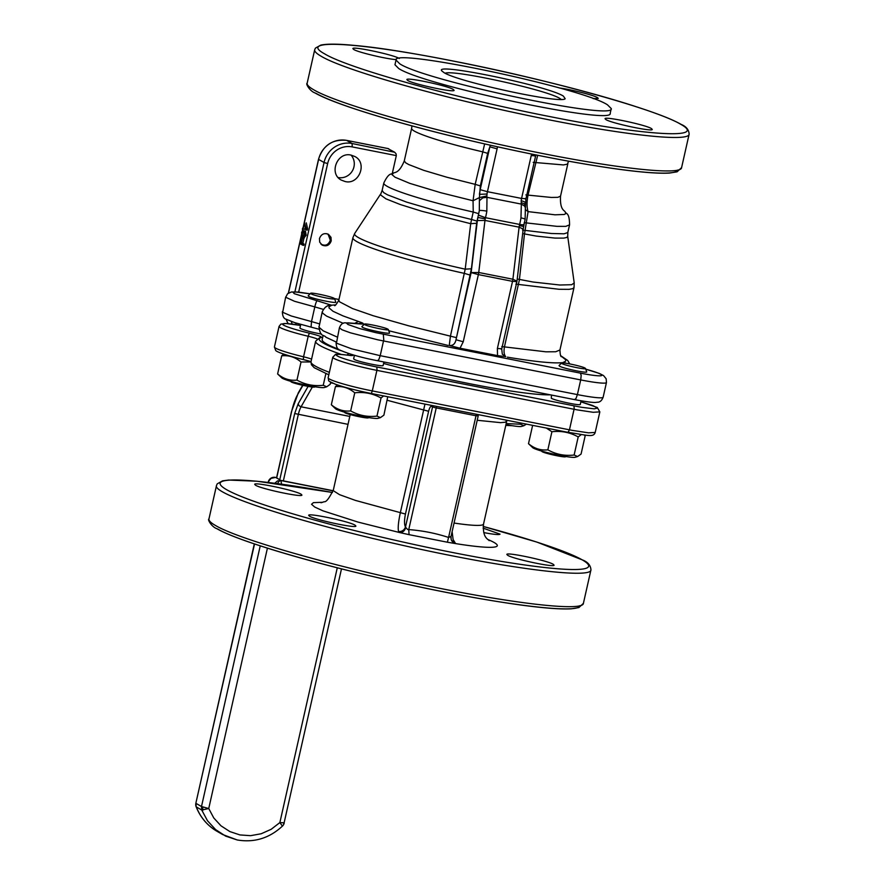 <?xml version="1.0" encoding="UTF-8"?>
<svg xmlns="http://www.w3.org/2000/svg" width="885" height="885" viewBox="0 0 885 885"><rect width="100%" height="100%" fill="white"/><g stroke="black" fill="none" stroke-linecap="round" stroke-linejoin="round"><path stroke-width="1.33" d="M505.777 425.408L512.194 425.696M380.439 417.62L378.061 418.339A22.059 2.002 -167.3 0 1 356.434 415.198A22.059 2.002 -167.3 0 1 335.548 408.759L331.333 404.766C337.141 409.644 343.59 411.691 350.67 410.917C358.801 415.474 367.563 417.2 376.955 416.105L380.439 417.62L383.902 415.142L387.741 396.745M383.592 395.938L381.037 398.007C372.906 393.46 364.144 391.723 354.752 392.818C348.944 387.951 342.495 385.893 335.404 386.668L337.428 384.931M376.955 416.105L381.037 398.007M350.67 410.917L354.752 392.818M331.333 404.766L335.404 386.668M326.72 386.789L324.341 387.519A22.059 2.002 -167.3 0 1 302.714 384.367A22.059 2.002 -167.3 0 1 281.839 377.939L277.613 373.946C283.421 378.824 289.871 380.871 296.962 380.096C305.082 384.654 313.843 386.38 323.235 385.285L326.72 386.789L330.182 384.322L330.669 382.143M310.956 361.954L301.033 361.998C295.225 357.12 288.776 355.073 281.695 355.847L283.709 354.1M323.235 385.285L325.868 373.625M296.962 380.096L301.033 361.998M277.613 373.946L281.695 355.847M577.606 456.538L575.228 457.257A22.059 2.002 -167.3 0 1 553.601 454.116A22.059 2.002 -167.3 0 1 532.726 447.677L528.5 443.684C534.308 448.562 540.757 450.62 547.848 449.834C555.968 454.392 564.73 456.129 574.122 455.023L577.606 456.538L581.069 454.06L585.14 435.973L584.399 435.143M533.522 425.53L532.792 425.386M581.268 434.612L578.204 436.936C570.084 432.378 561.322 430.652 551.919 431.747L546.299 428.052M574.122 455.023L578.204 436.936M547.848 449.834L551.919 431.747M528.5 443.684L532.582 425.596M506.187 423.583L520.413 424.203L523.887 425.718L521.508 426.437A22.059 2.002 -167.3 0 1 505.954 424.579M523.887 425.718L526.42 424.125M520.413 424.203L520.679 422.997M387.94 329.198L388.349 329.552C389.61 331.156 367.607 326.554 364.72 324.618L364.332 324.142C364.576 322.959 385.229 327.384 387.94 329.198M388.349 329.552L389.5 332.893C390.949 334.729 365.638 329.441 362.308 327.218L361.865 326.665L364.332 324.142M383.913 361.987L383.128 365.472C383.725 367.175 357.584 361.644 354.166 359.343L353.646 358.823L354.454 355.261M344.287 412.089L344.873 412.709C347.517 414.501 367.74 418.859 368.425 417.797L368.735 417.609M585.107 368.127L585.527 368.481C586.777 370.074 564.774 365.483 561.886 363.536L561.499 363.06C561.754 361.876 582.407 366.301 585.107 368.127M585.527 368.481L586.667 371.811C588.116 373.647 562.805 368.359 559.486 366.136L559.032 365.582L561.499 363.06M581.102 400.828L580.294 404.39C580.892 406.093 554.751 400.562 551.333 398.261L551.421 395.053M541.454 451.018L542.04 451.627C544.695 453.419 564.907 457.788 565.603 456.715L565.902 456.527M334.22 298.378L334.63 298.732C335.891 300.336 313.887 295.734 311 293.798L310.613 293.322C310.867 292.127 331.521 296.552 334.22 298.378M334.63 298.732L335.78 302.073C337.229 303.909 311.918 298.621 308.599 296.387L308.146 295.844L310.613 293.322M321.576 334.11C311.631 332.24 304.584 330.37 300.446 328.523L299.926 328.003L300.734 324.441M290.568 381.269L291.154 381.889C293.809 383.67 314.02 388.039 314.717 386.977L315.016 386.778M333.048 490.699L280.512 480.323L276.574 477.8M260.234 545.857L201.492 806.523L208.738 808.536L201.736 810.029L201.492 806.523L196.072 803.414L196.116 806.711C200.364 817.419 207.389 825.65 217.19 831.402A51.806 49.483 -60.2 0 1 196.315 806.921L201.736 810.029L207.477 820.727L215.608 829.599L225.664 836.126L237.058 839.909M274.748 483.254L277.514 480.909L280.899 480.544L281.585 484.172M217.19 831.402L222.622 834.522L237.213 839.965C254.349 842.852 269.46 838.195 282.547 826.004L282.558 825.915A6.04 5.885 80.1 0 0 284.052 823.105L341.488 568.867M268.398 482.469L268.255 481.982A6.04 6.04 0 0 1 274.494 477.269A6.04 5.288 -86.8 0 1 275.467 477.435L271.064 478.365L268.83 481.064L268.454 482.181L269.095 482.546M275.202 477.369L276.607 477.657M282.271 825.926L279.87 822.574L271.153 829.311L261.197 833.758L250.588 835.672L239.935 834.931L229.868 831.579L220.984 825.816L213.794 817.983L208.738 808.536L267.414 548.158M326.83 233.684C329.596 235.012 330.747 237.257 330.26 240.41C328.302 245.09 325.171 246.307 320.879 244.061M328.025 234.094L330.393 240.421C328.833 244.658 325.979 246.152 321.83 244.891M302.725 229.348L302.371 229.138A12.091 11.549 -60.2 0 1 303.179 227.323M301.663 234.038A12.091 11.549 -60.2 0 1 301.708 232.08L302.758 232.136M424.966 404.102L400.385 512.492C398.372 521.818 397.763 528.168 398.571 531.564L399.533 532.527L409.08 534.662L447.39 542.217L448.584 537.46C435.674 533.224 422.399 530.602 408.748 529.595L409.08 534.662M447.39 542.217L455.62 543.6L453.12 539.551L452.113 531.675M487.701 539.441A95.204 8.651 12.7 0 1 455.62 543.6C452.124 542.428 450.598 540.027 451.051 536.376L450.509 537.095M454.713 542.638L451.604 540.403C451.848 540.16 451.14 541.609 451.051 536.376L448.584 537.46L476.008 415.773L478.077 415.884M436.582 406.392L408.748 529.595L407.565 529.44L405.795 527.449C404.699 530.967 402.609 532.659 399.533 532.527L358.071 522.095L322.892 510.811L314.75 507.061L311.531 504.284L313.412 502.636L322.815 502.282M405.795 527.449L405.485 527.029C404.268 530.192 401.967 531.697 398.571 531.564M431.581 406.348L432.555 406.901L405.485 527.029C404.224 524.606 404.213 520.269 405.452 514.041L428.606 411.271C429.546 407.708 430.541 406.06 431.581 406.348L431.725 405.43M550.337 394.832A120.891 10.985 -167.3 0 1 383.581 363.447M338.8 349.332A120.891 10.985 -167.3 0 1 322.173 339.619L323.125 335.415M483.11 528.146L500.058 534.142C499.284 534.994 493.852 534.474 483.763 532.593M553.225 564.298L554.054 565.117C555.006 567.849 513.178 558.988 507.702 555.304L506.873 554.486C505.921 551.764 547.749 560.614 553.225 564.298M355.051 525.181L355.881 526C356.832 528.721 315.005 519.871 309.529 516.187L308.699 515.369C307.748 512.636 349.575 521.486 355.051 525.181M301.066 494.195L301.885 495.014C302.836 497.746 261.009 488.896 255.533 485.212L254.714 484.383C253.763 481.661 295.59 490.511 301.066 494.195M392.265 173.56L396.314 155.605L396.071 153.802L394.688 152.264L352.097 143.514L352.208 146.899L396.314 155.605M331.222 240.886C329.508 245.344 326.51 246.76 322.24 245.145L319.695 242.136L319.463 238.574C321.178 234.116 324.175 232.7 328.457 234.315L330.99 237.324L331.222 240.886M345.15 181.536L341.356 180.12C328.534 173.748 337.196 151.501 351.102 155.118L354.896 156.534C367.717 162.906 359.056 185.153 345.15 181.536M338.203 177.542A13.596 12.987 119.8 0 0 352.418 170.794A13.596 12.987 119.8 0 0 351.068 155.107M305.845 229.834L306.166 228.363L304.462 222.367L302.991 228.883L304.506 223.761L305.845 229.834L307.261 230.111L307.593 228.651L306.166 228.363M306.287 222.876L307.593 228.651M305.236 227.102L304.728 229.348L303.312 229.071M302.581 237.479L304.739 235.001L304.064 230.908L301.918 233.386L302.581 237.479L304.396 237.91M305.491 231.195L303.688 230.764L305.491 231.195L306.166 235.288L304.009 237.766M304.495 233.153L303.798 236.207L302.902 236.085L302.15 235.255L302.836 232.213L304.495 233.153M303.798 236.207L302.15 235.255M303.577 235.532L304.263 232.489L302.836 232.213L303.754 232.312M302.382 245.167L302.692 243.795L301.387 243.054L302.416 238.463L301.066 242.866L300.303 242.424L301.055 237.457L299.672 243.607L303.809 245.444L304.119 244.083L302.692 243.795M302.095 238.286L303.843 238.751L302.814 243.331L304.119 244.083M302.814 243.331L301.387 243.054M303.843 238.751L302.416 238.463M301.132 242.59L300.303 242.424M301.055 237.457L302.692 238.397M302.803 237.921L301.376 237.645M445.188 73.223C453.784 69.472 547.505 90.126 559.884 98.489L561.19 99.363M563.391 96.122C548.191 85.956 432.776 62.05 441.858 70.944L443.883 72.526C457.523 81.741 561.61 104.22 565.183 98.733L563.391 96.122M399.788 63.82C424.767 80.635 615.606 121.024 611.258 108.578L607.486 104.828C582.507 88.013 391.668 47.624 396.015 60.069L399.788 63.82M394.433 152.109L387.763 148.514M471.406 268.763L476.661 223.241L470.709 223.695L465.2 269.173L471.406 268.763L456.007 339.751L463.242 341.765L478.376 274.604L471.141 272.591L478.741 272.491L484.969 220.42L477.358 220.531L471.141 272.591L456.007 339.751C455.111 343.944 452.854 345.858 449.248 345.471L460.034 348.214L463.242 341.765M490.312 145.217L489.847 146.833L497.093 148.846L487.436 191.691L480.19 189.678L479.416 194.346L487.049 194.025A6.04 1.704 101.2 0 1 487.436 191.691L521.575 198.428A6.04 1.704 -78.8 0 0 521.188 200.762L521.342 204.103L524.628 206.094L525.369 207.698L525.126 219.347A6.04 0.819 -171.1 0 0 520.966 217.898A19.647 5.531 101.2 0 1 519.628 224.436A6.04 1.704 -78.8 0 0 519.351 225.631A6.04 1.704 -78.8 0 0 519.108 227.168L484.969 220.42A6.04 1.704 101.2 0 1 485.212 218.883L477.845 217.456L477.358 220.531M485.212 218.883A6.04 1.704 101.2 0 1 485.478 217.732L478.365 215.143L477.026 221.117L471.55 219.48L470.709 223.695L421.891 211.272L400.241 204.512L385.96 198.848L380.462 194.844L382.132 190.452L383.725 192.642L387.586 194.855L406.492 202.068L435.995 210.718L471.55 219.48L473.232 212.046L473.055 200.751L440.774 192.709L409.844 183.383L395.031 177.221L392.022 174.644L393.371 173.183C394.267 171.956 398.792 174.29 404.279 160.915L405.673 162.796L408.781 164.577L423.683 170.329L446.914 177.243L475.19 184.345L473.055 200.751L479.416 197.587L479.316 210.553A13.596 3.828 101.2 0 1 478.387 215.066L478.697 213.683L473.232 212.046A95.204 8.651 12.7 0 1 383.802 183.029L382.132 190.452M478.387 215.066L485.478 217.699A6.04 1.704 101.2 0 1 485.478 217.699A19.647 5.531 -78.8 0 0 486.827 211.161A6.04 0.819 -171.1 0 0 479.316 210.553L478.697 213.683M486.827 211.161L486.982 197.322L482.779 197.831L479.725 200.452M520.966 217.898L521.342 204.103L486.982 197.322L486.861 195.928L479.416 197.587L480.334 185.905L475.19 184.345L484.637 143.923M486.861 195.928L487.049 194.025M480.334 185.905L487.668 153.359L489.847 146.833L480.19 189.678M534.805 156.114L535.58 156.003M531.62 154.067L531.232 155.583L535.37 155.815M521.188 200.762C524.528 201.537 525.778 202.388 524.938 203.34M525.402 207.909L525.922 198.871L525.148 198.959M521.177 202.698C524.23 203.362 525.513 204.667 525.026 206.592M485.478 217.699L519.628 224.436A6.04 1.704 -78.8 0 0 519.617 224.469C522.991 225.067 524.418 224.956 523.898 224.126M524.075 224.436L525.126 219.347M519.351 225.631L523.378 226.449M524.053 224.502L523.201 229.104L519.108 227.168L512.891 279.229L516.973 281.176A6.04 6.04 0 0 1 516.873 281.784L516.088 281.884M516.663 281.585L512.526 281.341L497.381 348.502L501.529 348.734M497.381 348.502L497.536 355.615L505.722 356.633C504.019 354.785 503.609 351.422 504.516 346.555L519.384 279.87L524.44 234.304L528.091 211.615C526.708 207.234 526.708 201.625 528.102 194.788L537.682 155.284M500.954 349.044L501.729 348.944L502.315 354.155M505.733 356.622L502.37 354.232M525.624 209.811L528.091 211.615L555.017 214.812L564.265 214.469L565.88 213.562L565.139 211.891C565.957 214.104 569.52 212.112 569.553 224.89L567.772 232.567L564.055 233.806L551.377 233.496L522.548 230.1M561.024 356.013L565.869 359.896L565.615 361.124L563.247 362.551A18.131 1.648 12.7 0 0 564.066 363.016M497.536 355.615L460.034 348.214M380.572 194.136L354.708 233.43A112.572 10.233 -167.3 0 0 465.2 269.173L450.487 335.891L449.248 345.482M522.659 233.585L536.277 236.085L555.006 238.087L563.833 238.109L566.92 237.412L567.705 236.306L574.21 282.923L571.677 284.716L559.829 285.014L533.069 282.027L517.238 278.996M611.258 108.578L610.196 113.269C614.544 125.714 423.705 85.336 398.726 68.521L394.964 64.771L396.015 60.069M396.259 59.616C386.435 59.041 357.883 52.237 353.734 49.483L352.905 48.653C351.953 45.931 393.781 54.782 399.257 58.465L399.301 58.487M407.719 80.458L406.901 79.639C405.949 76.906 447.777 85.756 453.253 89.44L454.071 90.27C455.023 92.991 413.195 84.141 407.719 80.458M605.904 119.575L605.075 118.756C604.123 116.023 645.95 124.885 651.426 128.568L652.245 129.387C653.207 132.119 611.38 123.258 605.904 119.575M559.187 87.936C571.323 89.54 593.735 95.204 597.43 97.582L598.26 98.401L593.171 98.622M362.662 323.08L358.248 323.667M564.752 363.093A6.04 5.885 125.3 0 0 563.247 362.551C554.585 363.691 535.978 361.899 507.426 357.164M360.162 323.932L345.017 322.815C342.584 322.804 340.714 324.485 339.397 327.848L342.119 329.817L350.526 332.849L377.718 339.796L580.704 379.919L581.179 375.505L580.471 373.149L376.014 332.705L359.73 328.612L348.026 324.529L346.621 323.291L347.739 322.848L356.976 323.556C362.762 324.33 364.531 324.109 362.286 322.881L358.436 321.465L354.918 323.224M326.2 306.807A6.04 5.885 -54.7 0 1 331.543 305.248L294.218 293.665L293.101 292.249L295.9 291.984L310.104 293.853M343.269 323.324L326.587 316.111L322.782 313.279L322.251 311.797C324.452 307.637 326.587 305.657 328.656 305.856L331.255 305.059M590.948 569.885L583.403 603.349C583.414 612.011 508.587 603.183 418.362 583.868C329.098 565.117 237.423 538.744 215.498 525.491C210.807 522.803 208.628 520.634 208.948 518.997L216.493 485.522C212.09 494.029 298.942 522.117 398.372 544.363C498.874 567.34 591.512 579.62 590.948 569.885C590.671 565.493 588.038 562.252 583.06 560.172L536.929 542.107L483.177 526.431M371.003 393.438L568.093 432.356L568.756 431.78M311.011 361.666L303.4 359.576A15.111 1.372 -167.3 0 1 311.022 361.644M348.004 424.346L294.694 413.527L279.737 479.88M283.355 480.887L298.311 414.534A12.091 3.407 101.2 0 1 301.066 406.801L299.019 405.706L298.134 403.859L294.694 413.527M276.64 478.099L291.585 411.757A27.203 7.655 101.2 0 1 297.78 394.345L302.913 385.362M308.102 386.402L298.134 403.859M349.796 416.426L301.066 406.801L312.372 387.01M276.518 478.033L291.486 411.647L297.78 394.345M202.942 807.087A6.04 4.248 107.9 0 0 202.864 810.184M333.014 490.832L280.899 480.544A6.04 2.876 105.5 0 0 277.558 483.63M196.116 806.711A6.04 6.04 0 0 1 195.862 803.204L254.537 543.965M283.432 823.116L284.052 823.105M337.285 567.794L279.87 822.574L284.008 822.818M387.243 400.285L428.606 411.271M405.452 514.041L355.438 500.412L339.563 494.671L333.214 490.644L350.206 414.578M489.128 540.658C488.542 539.142 482.391 538.456 483.531 524.075A77.072 7.003 -167.3 0 1 454.049 523.046M477.214 420.275L500.534 422.643L505.446 422.2L506.972 420.286M476.407 414.257L476.008 415.773L435.022 407.664L432.555 406.901L432.699 405.629M477.789 416.038L478.63 414.689M274.427 346.942L275.666 350.416C275.954 351.124 280.512 353.945 303.356 359.576L303.566 356.81A35.82 3.252 -167.3 0 1 274.427 346.942L279.063 326.388A35.82 3.252 12.7 0 0 308.201 336.256L309.352 333.147A32.8 2.976 -167.3 0 1 283.012 324.695A32.8 2.976 -167.3 0 1 300.513 325.426L285.955 323.501L280.866 324.109L279.063 326.388M311.586 359.111A12.091 1.095 12.7 0 0 303.566 356.81L308.201 336.256A12.091 1.095 -167.3 0 1 317.062 338.9M329.375 372.331A126.942 11.538 -167.3 0 1 310.989 361.777L315.624 341.223A126.942 11.538 12.7 0 0 341.333 354.431M347.318 355.139L347.562 355.151C338.645 354.177 334.585 354 335.382 354.608L332.782 357.208A35.82 3.252 12.7 0 0 376.91 370.361L576.898 409.821L593.182 412.288L599.842 411.879L595.207 432.433L588.558 432.842L572.274 430.375L372.286 390.916L371.589 392.851M599.842 411.879L597.275 407.476L580.881 401.801L592.718 405.518L597.519 408.062L594.255 408.837L581.456 407.277L376.8 366.976L377.032 369.775L372.286 390.916A35.82 3.252 -167.3 0 1 328.147 377.762L332.782 357.208M315.624 341.223L319.927 337.517L321.377 337.495C322.195 336.798 318.191 335.36 309.352 333.147M346.931 355.062L348.778 353.58M341.156 350.726A123.911 11.262 -167.3 0 1 321.377 337.495M351.201 355.582L347.562 355.151L352.507 355.571L353.049 355.272L352.053 354.575M376.8 366.976A32.8 2.976 -167.3 0 1 340.039 357.23A32.8 2.976 -167.3 0 1 347.794 355.206M568.015 432.322L569.453 429.833L574.199 408.693L573.967 405.894M217.688 528.998C239.26 542.029 329.485 567.993 417.344 586.445C505.877 605.395 579.387 614.101 579.775 605.694M483.177 526.442A188.892 17.169 -167.3 0 1 582.208 559.851A188.892 17.169 -167.3 0 1 460.764 554.098A188.892 17.169 -167.3 0 1 231.616 492.281A188.892 17.169 -167.3 0 1 332.483 492.491M298.676 292.094L327.66 163.515A21.151 20.211 -60.2 0 1 352.208 146.899M296.387 324.718A21.151 20.211 -60.2 0 1 295.557 322.903M354.708 233.43L352.894 237.711A113.335 10.299 12.7 0 0 464.57 273.432L470.311 275.124M456.24 337.594L408.936 325.879L373.282 315.757L352.562 308.566L339.586 301.829L338.811 300.17L352.894 237.711M306.166 235.288L304.739 235.001M327.66 163.515L324.242 162.608L318.611 159.4A24.183 23.098 -60.2 0 1 346.666 140.405L352.097 143.514A24.183 23.098 119.8 0 0 324.043 162.508L294.904 291.818M288.488 293.057L301.752 234.204M302.117 232.589L318.644 159.245M288.156 323.656A24.183 23.098 -60.2 0 1 286.143 319.208M393.349 151.656L387.929 148.547L346.511 140.372M291.298 321.476A24.183 23.098 119.8 0 0 292.238 324.109M478.376 274.604A6.04 1.704 -78.8 0 0 478.741 272.491L512.891 279.229A6.04 1.704 101.2 0 1 512.526 281.341L478.376 274.604M497.093 148.846L497.47 146.81M476.661 223.241L477.026 221.117M487.668 153.359L482.524 151.8A80.093 7.279 12.7 0 1 411.613 128.38L404.279 160.915M531.232 155.583L521.575 198.428L525.723 198.66M519.628 224.436C523.002 225.022 524.429 224.901 523.909 224.06M525.856 194.888L551.3 197.443L557.838 197.333L560.537 196.138C559.751 210.564 564.84 210.398 565.139 211.891M524.219 222.666L556.997 226.35L565.725 226.372L569.553 224.89M501.762 346.577L545.857 351.81L555.658 351.754L559.939 350.006C560.15 354.785 560.703 356.998 561.577 356.666M533.19 162.342L563.413 164.931L567.396 164.167L568.601 161.192M515.844 284.118L559.054 289.284L569.011 289.351L572.739 288.654L574.022 287.536L559.939 350.006M314.695 49.77C314.341 51.407 316.52 53.576 321.244 56.297C343.159 69.539 434.834 95.912 524.097 114.663C614.334 133.978 689.149 142.806 689.138 134.155C688.862 129.763 686.24 126.522 681.251 124.442C672.489 119.475 657.112 113.457 635.131 106.377C558.855 81.475 416.193 50.777 355.261 45.5C338.557 43.841 327.041 43.719 320.713 45.135L315.425 48.122L314.695 49.77L307.15 83.234C306.796 84.871 308.976 87.051 313.699 89.761C335.614 103.003 427.289 129.387 516.552 148.138C606.789 167.442 681.605 176.281 681.594 167.619L677.091 171.823L669.525 173.062C658.982 173.692 641.924 172.398 618.338 169.201C575.228 163.183 525.236 153.492 468.342 140.14C396.48 123.181 333.866 104.021 315.038 92.947C310.071 91.321 305.38 83.699 307.15 83.234M680.41 124.121C708.752 139.465 646.714 135.958 551.023 116.82C456.671 98.445 348.181 68.289 324.751 53.919C296.409 38.575 358.436 42.082 454.127 61.22C548.49 79.595 656.969 109.751 680.41 124.121M315.879 93.268A188.892 17.169 12.7 0 0 515.878 150.782A188.892 17.169 12.7 0 0 677.965 169.964M580.471 373.149A29.78 2.71 -167.3 0 0 601.756 375.505A29.78 2.71 -167.3 0 0 585.759 369.178L599.3 373.415L603.537 375.561L606.159 378.78L606.457 382.519A35.82 3.252 12.7 0 1 580.704 379.919L577.396 394.599L380.218 355.681L383.758 339.829L383.305 334.231M334.585 298.643L338.966 299.506M310.126 293.82L298.289 292.061L291.32 291.995L287.57 293.765L285.722 297.272L294.506 301.276L314.817 306.896A6.04 0.874 -76.5 0 1 317.118 300.679M319.529 323.877L311.509 321.576L314.817 306.896L323.302 309.374M358.436 321.465L343.026 315.901L333.026 311.277L328.932 307.814L329.198 306.586L330.99 305.712M565.88 363.237L563.822 361.998M606.457 382.519L603.15 397.199A35.82 3.252 -167.3 0 1 577.396 394.599L576.002 398.493L574.52 399.577M603.15 397.199C601.844 400.562 599.975 402.233 597.552 402.233C595.395 402.255 596.136 403.582 574.675 399.633L377.497 360.715L378.835 359.564L380.218 355.681L351.865 348.911L336.444 343.159L339.397 327.848M337.318 337.096L323.257 330.868L318.987 327.251L322.251 311.797M335.625 304.916A122.407 11.129 12.7 0 0 331.543 305.248M388.758 330.736L448.031 345.438M318.832 329.176L311.077 327.118L311.509 321.576L291.198 315.967L282.68 312.294L285.678 297.028M336.09 342.528C336.223 347.064 337.528 349.597 339.995 350.117C349.144 354.144 361.644 357.684 377.497 360.715L377.353 360.66M282.547 826.004A6.04 6.04 0 0 0 284.218 823.017M274.494 477.269A6.04 6.04 0 0 1 275.323 477.38L276.618 477.634M195.862 803.204L254.305 543.888M332.97 383.26L330.525 382.774M321.012 502.769L324.153 501.729C326.123 502.26 329.131 498.421 333.169 490.19M483.531 524.075L506.696 421.315M328.822 374.809L314.197 367.706L311.398 364.709L310.989 361.777M595.207 432.433C593.448 437.843 587.275 435.11 568.093 432.356L370.926 393.427C356.312 390.473 344.486 387.409 335.415 384.223C326.443 379.942 329.386 382.121 328.147 377.762M583.403 603.349L578.89 607.553L571.334 608.803C560.791 609.422 543.722 608.128 520.148 604.931C477.037 598.913 427.035 589.222 370.14 575.869C298.289 558.922 235.675 539.75 216.836 528.677C211.88 527.051 207.19 519.429 208.948 518.964M332.483 492.469L257.059 481.23L228.673 480.046L222.511 480.865L217.223 483.852L216.493 485.5M388.769 148.857A3.02 3.02 0 0 0 387.851 148.514L346.588 140.372C332.395 139.034 323.036 145.339 318.512 159.289L288.344 293.145M286.065 319.164L288.123 323.644M535.856 154.919L525.922 198.871M411.979 125.891L411.613 128.38M567.871 163.592L560.537 196.138M567.871 232.312L567.705 236.306M393.371 173.183C391.668 174.832 389.312 171.502 383.802 183.029M334.552 298.61L338.966 299.484M569.763 363.912L567.694 360.472L560.913 355.836M336.2 342.019L325.934 337.229C323.545 334.087 320.536 337.959 318.932 326.543M311.077 327.118L294.793 322.671L286.275 319.286C283.786 318.744 282.492 316.21 282.37 311.708M334.475 305.48C334.795 306.365 336.245 304.595 338.811 300.17M689.138 134.155L681.594 167.619M302.637 385.296L298.002 393.405M478.177 415.994L451.051 536.376M523.201 229.104L516.973 281.176M516.873 281.784L501.729 348.944M574.21 282.89L574.022 287.536"/></g></svg>
